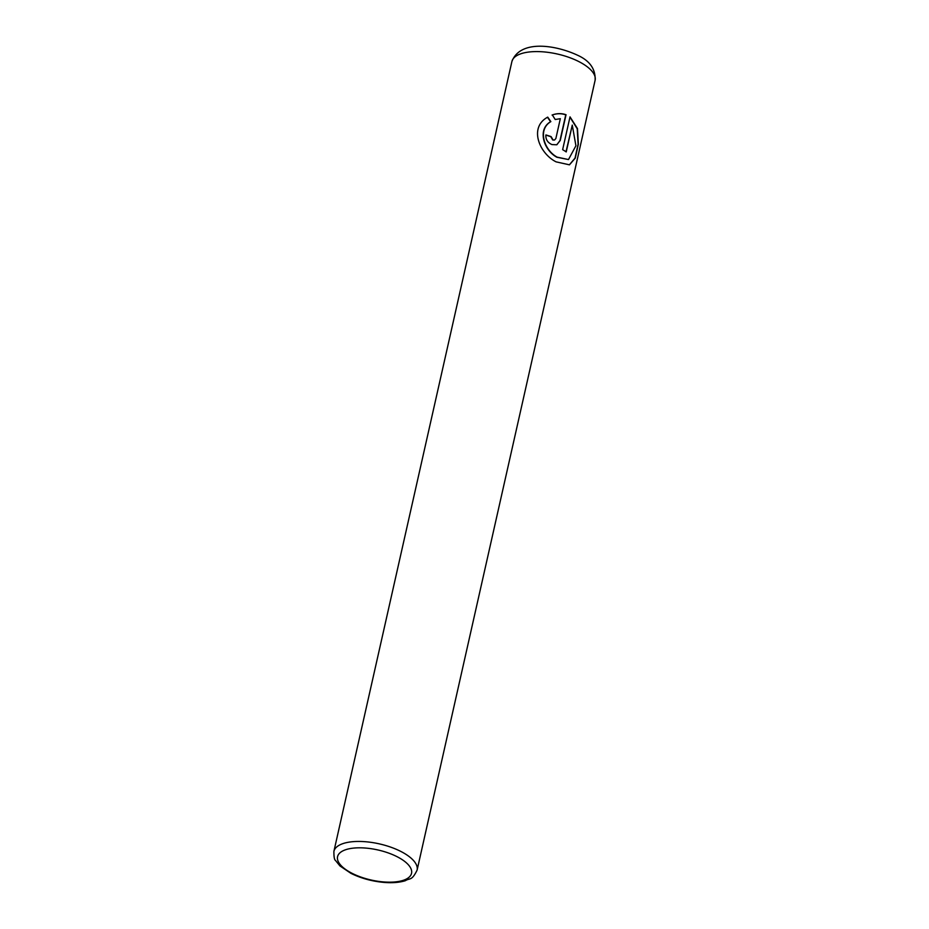 <?xml version="1.0" encoding="UTF-8"?>
<svg xmlns="http://www.w3.org/2000/svg" width="929" height="929" viewBox="0 0 929 929"><rect width="100%" height="100%" fill="white"/><g stroke="black" fill="none" stroke-linecap="round" stroke-linejoin="round"><path stroke-width="1.39" d="M547.46 117.24L550.572 121.722C536.892 129.665 544.046 150.452 556.866 157.245L568.49 159.556L557.145 157.14C544.313 150.289 537.159 129.63 550.851 121.618L547.738 117.135C528.531 127.389 539.401 153.517 556.088 161.855L569.454 164.828L575.248 158.139L578.372 144.111L577.478 128.574L570.023 116.868L562.637 149.65A42.641 17.326 12.7 0 1 566.226 151.938L572.264 125.113L575.922 145.748L568.49 159.556M569.965 117.135L577.234 128.806L578.105 144.146L575.039 158.081L569.372 164.851M545.869 135.111A42.641 17.326 12.7 0 1 550.827 136.726L552.732 139.989L554.369 140.035L553.01 139.884L551.106 136.621A42.641 17.326 -167.3 0 0 545.904 134.937C545.567 139.385 547.587 142.601 551.954 144.576L556.738 144.773L560.245 140.465L566.04 114.731C561.627 113.199 557.063 113.268 552.337 114.941L555.217 119.504L560.326 118.691L555.879 138.467L554.648 139.931M552.058 115.045C556.761 113.373 561.337 113.303 565.761 114.836L559.966 140.569L556.935 144.68M566.005 151.787L572.264 125.113M400.701 851.37A42.641 17.326 12.7 0 1 417.098 870.148C411.617 881.273 410.014 877.731 405.358 880.704C399.377 882.538 392.212 883.096 383.874 882.399C371.925 881.307 360.951 878.288 350.953 873.353L339.979 865.967L335.485 860.451C334.394 859.894 333.871 856.875 333.894 851.394A42.641 17.326 12.7 0 1 358.617 841.442A42.641 17.326 12.7 0 1 400.701 851.37M352.149 873.353A37.903 15.398 -167.3 0 0 404.161 880.007A37.903 15.398 -167.3 0 0 396.95 856.631A37.903 15.398 -167.3 0 0 344.926 849.989A37.903 15.398 -167.3 0 0 352.149 873.353M595.106 80.289A42.641 17.326 -167.3 0 0 578.697 61.511A42.641 17.326 -167.3 0 0 536.614 51.583A42.641 17.326 -167.3 0 0 511.902 61.535C520.182 39.378 555.53 44.964 577.385 55.148C589.776 60.699 595.675 69.083 595.106 80.289L417.098 870.148M333.894 851.394L511.902 61.535"/></g></svg>
